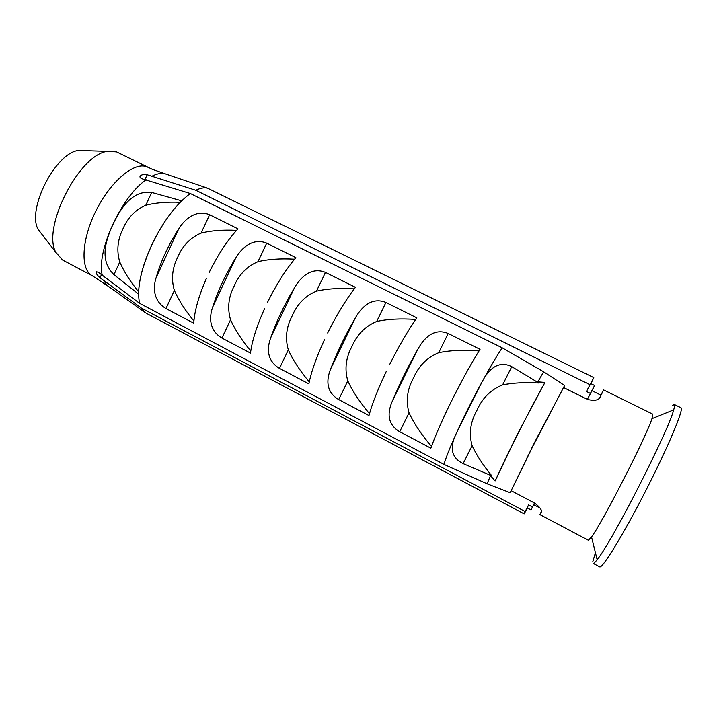 <?xml version="1.0" encoding="UTF-8"?>
<svg xmlns="http://www.w3.org/2000/svg" width="717" height="717" viewBox="0 0 717 717"><rect width="100%" height="100%" fill="white"/><g stroke="black" fill="none" stroke-linecap="round" stroke-linejoin="round"><path stroke-width="1.08" d="M539.982 508.012L533.69 504.687L534.488 503.011L532.444 506.964L528.572 504.92L525.194 511.553L141.294 308.023L144.234 311.877L146.16 313.204L524.163 513.865L527.407 508.003M525.194 511.553L524.163 513.865M519.7 429.913L544.911 382.421L539.408 381.955L538.799 382.986C524.961 382.188 512.906 382.815 502.617 384.877C490.822 389.627 482.245 398.168 476.886 410.483C470.343 421.99 468.748 433.722 472.118 445.687L463.128 463.612C448.959 456.577 450.975 444.343 456.111 433.839L456.137 433.776C463.729 417.088 472.297 399.934 481.842 382.295L481.878 382.233C487.623 370.94 497.473 359.477 511.75 366.665L538.799 382.986M431.5 446.395C421.372 434.529 413.888 423.335 409.04 412.804L399.692 431.733L430.872 448.161C434.887 436.743 441.305 421.972 450.133 403.868L453.924 396.241C463.2 377.94 471.911 362.3 480.04 349.331L448.197 333.486L438.705 352.71C449.998 350.335 463.442 349.735 479.046 350.927M409.04 412.804C405.679 400.991 407.166 389.394 413.485 377.993C418.746 365.849 427.153 357.425 438.705 352.71M453.314 397.451L450.751 402.613L453.314 397.451M516.437 436.366L519.054 431.195M472.118 445.687C476.545 455.196 483.133 465.279 491.871 475.927L491.512 476.814L495.106 480.955L515.801 437.63M495.106 480.955L496.325 478.544C505.709 457.267 529.119 410.931 543.665 384.886L544.911 382.421M528.572 504.92L527.219 507.905L531.019 509.912L532.444 506.964M590.916 383.658L593.784 377.599L586.434 391.473L590.396 393.436L594.599 385.477L592.009 390.738M594.599 385.477L590.736 383.577L586.434 391.473M101.42 274.763L100.048 277.757C96.876 274.961 95.702 272.98 96.535 271.842L98.301 272.218L139.573 303.318L443.984 464.41L487.094 483.805L510.172 492.722L532.113 447.731L564.602 385.486L543.647 371.791L502.223 347.844L190.346 193.527L141.132 178.497L139.887 176.929C140.523 174.867 142.952 174.141 147.173 174.733L195.795 190.265L589.894 384.679M141.294 308.023L100.048 277.757M144.995 179.501L147.173 174.733M599.484 398.258L600.936 395.148L591.928 390.693L587.375 399.351L590.396 393.436M592.807 561.635L595.424 552.726M672.591 405.356L674.374 404.54C674.822 405.015 674.589 406.79 673.684 409.873C668.423 431.275 611.395 542.894 597.136 559.699C595.02 562.433 593.667 563.652 593.084 563.338L599.645 566.842C602.11 569.128 623.073 535.061 645.488 491.253C667.93 447.462 683.875 409.443 681.069 407.812L674.258 404.46M600.81 395.085L603.615 389.923L652.793 414.166L651.95 418.674C646.591 436.124 602.531 522.361 591.534 536.925L588.37 540.251L539.91 514.618L541.496 511.239M166.936 174.401L152.327 169.337L116.548 151.887L107.389 151.368C79.229 154.406 41.765 227.719 55.809 252.33L62.603 260.038L92.296 275.731L109.369 287.069M593.784 377.599L207.464 188.123C204.166 187.37 200.276 188.078 195.795 190.265M533.771 504.732L531.019 509.912M603.615 389.923L599.681 398.034C597.413 400.552 593.3 400.982 587.348 399.342L563.562 387.521M511.185 490.724L534.443 502.984C539.336 506.569 541.685 509.491 541.505 511.75L539.91 514.618M209.23 272.343L209.758 271.259C218.38 253.961 227.782 239.819 237.954 228.84L209.615 214.733L201.083 233.079C211.04 230.587 222.87 229.673 236.574 230.345M193.904 321.019C185.111 310.3 178.605 300.118 174.383 290.475C171.076 279.254 172.188 268.149 177.717 257.17C182.602 245.671 190.39 237.641 201.083 233.079M267.584 302.233L268.122 301.131C276.896 283.591 286.146 269.099 295.861 257.663L266.706 243.144L257.941 261.705C268.212 259.231 280.428 258.389 294.57 259.187M250.762 351.025C241.656 340.037 234.916 329.614 230.551 319.755C227.226 308.391 228.427 297.17 234.136 286.083C239.12 274.432 247.051 266.303 257.941 261.705M389.555 364.711L390.129 363.582C399.226 345.54 408.134 330.304 416.828 317.864L385.916 302.484L376.685 321.485C387.619 319.065 400.633 318.393 415.735 319.441M369.488 413.673C359.71 402.112 352.486 391.186 347.808 380.879C344.456 369.219 345.836 357.747 351.948 346.454C357.111 334.481 365.356 326.154 376.685 321.485M327.66 333.011L328.216 331.89C337.16 314.109 346.239 299.249 355.462 287.32L325.446 272.388L316.457 291.165C327.051 288.718 339.652 287.956 354.27 288.87M309.269 381.901C299.831 370.626 292.85 359.952 288.333 349.878C284.999 338.37 286.28 327.024 292.195 315.83C297.259 304.026 305.343 295.798 316.457 291.165M190.346 193.527C176.633 203.61 164.032 220.2 152.542 243.296L150.212 248.342M152.479 243.422L153.062 242.229C161.531 225.165 171.067 211.363 181.679 200.823L151.681 192.434L145.802 205.25C155.455 202.732 166.918 201.755 180.191 202.311M138.623 291.828C130.135 281.378 123.853 271.438 119.766 262.001C116.477 250.932 117.498 239.944 122.858 229.055C127.671 217.699 135.316 209.767 145.802 205.25M150.265 248.225L152.542 243.305C140.926 268.669 136.606 288.673 139.573 303.318M119.766 262.001L113.967 274.647L138.578 294.122C138.677 281.575 142.396 266.679 149.736 249.435L149.719 249.471M113.967 274.647C99.529 260.71 105.282 241.36 112.605 225.201C119.856 209.409 131.892 189.808 151.681 192.434M324.631 339.347C316.439 357.102 311.187 371.944 308.875 383.864L279.469 368.377C266.697 360.732 266.778 348.139 270.892 337.357C276.744 320.678 284.64 304.116 294.579 287.678C300.755 276.879 311.554 266.724 325.446 272.388M386.436 371.119C377.931 389.053 372.114 403.859 368.977 415.546L338.711 399.593C325.635 391.787 326.369 379.338 330.815 368.547C337.214 351.859 345.325 335.099 355.139 318.285C361.26 307.243 371.702 296.677 385.916 302.484M264.627 308.498C256.731 326.083 252.017 340.951 250.493 353.096L221.92 338.039C209.427 330.564 208.898 317.828 212.689 307.073C218.022 290.403 225.712 274.037 235.759 257.959C241.988 247.392 253.128 237.623 266.706 243.144M206.353 278.537C198.743 295.96 194.54 310.837 193.742 323.197L165.968 308.552C153.752 301.239 152.649 288.368 156.136 277.631C160.975 260.988 168.468 244.811 178.614 229.09C184.887 218.739 196.35 209.346 209.615 214.733M491.871 475.927L463.128 463.612M163.727 173.514C160.339 173.075 156.485 173.935 152.147 176.095M146.178 179.77C121.316 196.413 96.006 252.088 102.343 275.57M104.099 280.992L106.77 284.999M399.692 431.733C386.311 423.747 387.736 411.477 392.54 400.678C399.512 383.98 407.848 367.023 417.536 349.806C423.595 338.523 433.642 327.526 448.197 333.486M456.111 433.839C449.918 447.587 445.875 457.778 443.984 464.41M502.223 347.844C496.63 356.152 489.854 367.615 481.878 382.233M564.602 385.486L538.126 435.882M543.647 371.791L537.669 382.206M490.589 475.47L487.094 483.805M532.113 447.731L510.172 492.722M526.968 457.867L543.289 425.71M85.323 150.695L78.404 150.48C55.496 152.936 26.672 209.355 38.109 229.359L42.33 234.835M147.729 167.213L146.716 166.774C134.303 161.567 110.579 181.32 96.015 210.708C81.29 240.025 80.241 269.87 92.296 275.731M288.333 349.878L279.469 368.377M347.808 380.879L338.711 399.593M230.551 319.755L221.92 338.039M174.383 290.475L165.968 308.552M481.842 382.295L456.137 433.776M511.75 366.665L502.617 384.877M538.261 435.3L531.539 448.528M417.536 349.806L392.54 400.678M355.139 318.285L330.815 368.547M294.579 287.678L270.892 337.357M235.759 257.959L212.689 307.073M178.614 229.09L156.136 277.631M164.982 173.747L207.464 188.123M38.109 229.359L55.809 252.33M78.404 150.48L107.389 151.368M107.693 285.877L144.234 311.877M591.534 536.925L597.136 559.699M651.95 418.674L673.684 409.873"/></g></svg>
